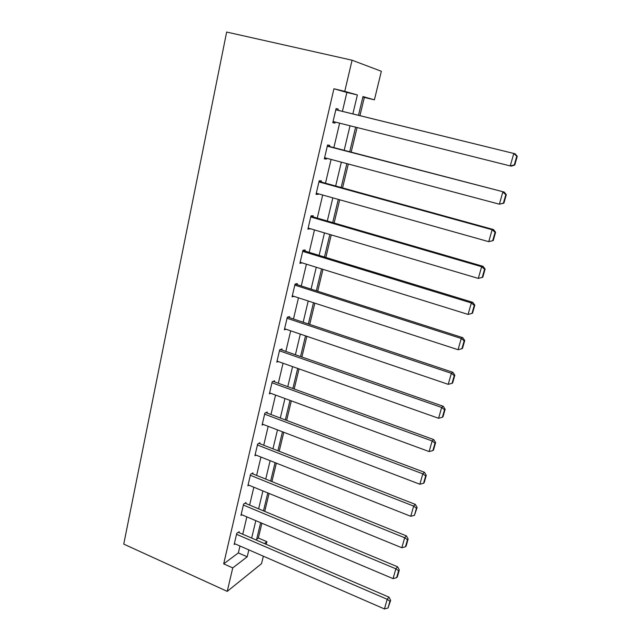 <?xml version="1.0" encoding="UTF-8"?>
<svg xmlns="http://www.w3.org/2000/svg" width="641" height="641" viewBox="0 0 641 641"><rect width="100%" height="100%" fill="white"/><g stroke="black" fill="none" stroke-linecap="round" stroke-linejoin="round"><path stroke-width="0.96" d="M256.664 539.273L258.339 538.023L266.88 541.693L266.231 544.337M263.347 556.196L261.52 563.687L227.235 591.371L123.745 544.105L226.65 32.05L352.077 60.214L344.762 91.343L333.929 88.77L223.685 563.856L238.348 552.927L239.974 546.02M352.077 60.214L381.355 71.279L374.408 99.836L362.982 96.559L358.479 115.308M359.938 115.668L364.328 97.432L374.408 99.836M258.339 538.023L261.897 523.232M264.741 511.382L269.06 493.45M271.912 481.591L276.351 463.139M279.204 451.272L283.771 432.29M286.631 420.408L291.326 400.873M294.187 388.991L299.026 368.895M301.887 356.997L306.863 336.317M309.723 324.426L314.843 303.137M317.704 291.238L322.968 269.34M325.836 257.442L331.261 234.894M334.121 223.004L339.698 199.792M342.558 187.901L348.311 164.016M351.164 152.133L357.085 127.535M364.328 97.432L362.87 97.015M242.755 534.233L246.841 516.878M249.621 505.076L253.836 487.224M256.616 475.414L260.943 457.049M263.731 445.231L268.178 426.337M270.967 414.511L275.55 395.072M278.338 383.246L283.05 363.239M285.838 351.404L290.694 330.828M293.482 318.994L298.474 297.817M301.262 285.982L306.398 264.188M309.186 252.354L314.467 229.927M317.255 218.092L322.695 195.016M325.484 183.19L331.085 159.433M333.865 147.622L339.626 123.168M342.414 111.358L346.869 92.456L333.929 88.77M337.967 110.268L338.24 109.098L336.084 108.593L332.791 122.687L334.955 123.112L335.203 122.054M329.482 146.477L329.754 145.323L327.567 145.026L324.33 158.856L326.525 159.072L326.718 158.271M321.157 181.996L321.421 180.866L319.202 180.778L316.029 194.343L318.257 194.359L318.385 193.806M312.984 216.85L313.241 215.745L311.005 215.849L307.888 229.166L310.212 228.669M304.964 251.064L305.22 249.974L302.953 250.262L299.9 263.331L302.191 262.882M297.087 284.644L297.344 283.578L295.06 284.051L292.056 296.879L294.107 296.398M289.363 317.615L289.604 316.566L287.304 317.215L284.356 329.803L286.102 329.266M281.768 349.986L282.016 348.96L279.692 349.77L276.8 362.141L278.322 361.564M274.316 381.788L274.556 380.778L272.209 381.748L269.372 393.895L270.726 393.302M266.993 413.02L267.225 412.027L264.869 413.157L262.081 425.087L263.299 424.47M259.805 443.7L260.03 442.723L257.65 444.005L254.91 455.727L256.023 455.102M252.73 473.851L252.963 472.89L250.567 474.316L247.875 485.838L248.892 485.205M245.791 503.481L246.008 502.536L243.604 504.106L240.952 515.42L241.897 514.787M238.965 532.599L239.181 531.677L236.753 533.376L234.157 544.497L235.039 543.864M227.235 591.371L232.747 567.894L247.194 556.805L248.844 549.882M223.685 563.856L232.747 567.894M264.437 543.56L266.88 541.693M355.627 127.174L349.722 151.757M346.869 163.631L341.14 187.509M338.288 199.399L332.711 222.595M329.859 234.478L324.45 257.017M321.59 268.908L316.334 290.806M313.473 302.696L308.369 323.969M305.509 335.86L300.549 356.532M297.696 368.423L292.865 388.51M290.012 400.393L285.325 419.919M282.473 431.794L277.914 450.767M275.069 462.634L270.638 481.079M267.794 492.937L263.483 510.861M260.639 522.703L256.456 540.131M352.854 113.93L357.382 94.956L344.762 91.343M251.665 538.063L255.815 520.668M258.635 508.842L262.906 490.934M265.735 479.099L270.125 460.679M272.954 448.836L277.473 429.887M280.301 418.028L284.957 398.534M287.785 386.667L292.568 366.612M295.405 354.737L300.325 334.097M303.161 322.231L308.225 300.99M311.061 289.115L316.277 267.257M319.106 255.382L324.474 232.883M327.303 221.017L332.831 197.861M335.66 186.002L341.349 162.165M344.177 150.306L350.026 125.772M346.869 92.456L357.382 94.956M238.348 552.927L247.194 556.805M332.815 122.575L334.955 123.112M324.41 158.511L326.525 159.072M316.165 193.774L318.257 194.359M308.073 228.372L310.14 228.989M300.132 262.337L302.167 262.97M335.812 109.771L515.011 153.76L335.812 109.739M514.779 164.993L511.502 166.115L510.252 165.931L513.786 153.495L516.766 156.22L514.29 164.913L514.779 164.993L517.255 156.316L516.766 156.22M333.064 121.518L510.252 165.931L514.29 164.913M515.011 153.76L517.255 156.316M327.295 146.188L504.13 192.044L327.359 145.924M503.898 203.165L499.387 204.191L502.848 192.012L505.813 194.664L503.385 203.181L503.898 203.165L506.318 194.664L505.813 194.664M324.602 157.71L499.387 204.191L503.385 203.181M504.13 192.044L506.318 194.664M318.938 181.908L492.136 229.742L493.466 229.55L319.058 181.419M493.233 240.567L488.746 241.673L492.136 229.742L495.076 232.322L492.697 240.671L493.233 240.567L495.605 232.242L495.076 232.322M316.293 193.213L488.746 241.673L492.697 240.671M493.466 229.55L495.605 232.242M310.741 216.962L481.631 266.72L483.01 266.311L310.909 216.249M308.153 228.06L478.314 278.41L481.631 266.72L484.564 269.228L482.232 277.409L482.785 277.216L485.109 269.06L484.564 269.228M483.01 266.311L485.109 269.06M482.232 277.409L478.314 278.41M302.704 251.36L471.343 302.953L472.77 302.336L302.913 250.439M300.156 262.249L468.082 314.419L471.343 302.953L474.252 305.404L471.968 313.417L472.537 313.145L474.821 305.148L474.252 305.404M472.77 302.336L474.821 305.148M471.968 313.417L468.082 314.419M294.804 285.117L461.256 338.48L462.722 337.663L295.164 284.027M292.304 295.813L458.059 349.714L461.256 338.48L464.148 340.86L461.905 348.72L462.498 348.367L464.733 340.531L464.148 340.86M462.722 337.663L464.733 340.531M461.905 348.72L458.059 349.714M287.056 318.265L451.36 373.31L452.875 372.301L287.769 317.079M284.604 328.761L448.235 384.328L451.36 373.31L454.237 375.626L452.041 383.334L452.65 382.909L454.838 375.217L454.237 375.626M452.875 372.301L454.838 375.217M452.041 383.334L448.235 384.328M279.444 350.803L441.665 407.468L443.219 406.274L280.421 349.521M277.04 361.115L438.596 418.277L441.665 407.468L444.525 409.727L442.37 417.283L442.987 416.786L445.142 409.246L444.525 409.727M443.219 406.274L445.142 409.246M442.37 417.283L438.596 418.277M271.976 382.765L432.146 440.968L433.741 439.598L273.146 381.363M269.605 392.885L429.141 451.568L432.146 440.968L434.991 443.171L432.875 450.583L433.516 450.014L435.624 442.619L434.991 443.171M433.741 439.598L435.624 442.619M432.875 450.583L429.141 451.568M264.637 414.15L422.812 473.835L424.446 472.289L265.967 412.628M262.313 424.094L419.863 484.235L422.812 473.835L425.64 475.983L423.565 483.258L424.214 482.617L426.289 475.358L425.64 475.983M424.446 472.289L426.289 475.358M423.565 483.258L419.863 484.235M257.426 444.99L413.653 506.086L415.32 504.379L258.884 443.348M255.142 454.757L410.761 516.293L413.653 506.086L416.466 508.177L414.431 515.316L417.131 507.488L416.466 508.177M415.32 504.379L417.131 507.488M414.431 515.316L410.761 516.293M250.343 475.277L404.671 537.735L406.37 535.868L251.913 473.515M248.099 484.876L401.827 547.751L404.671 537.735L407.46 539.77L405.465 546.781L406.146 546.012L408.133 539.017L407.46 539.77M406.37 535.868L408.133 539.017M405.465 546.781L401.827 547.751M243.38 505.052L395.85 568.799L397.58 566.78L245.038 503.169M241.176 514.483L393.053 578.631L395.85 568.799L398.622 570.786L396.659 577.661L397.356 576.844L399.311 569.977L398.622 570.786M397.58 566.78L399.311 569.977M396.659 577.661L393.053 578.631M236.537 534.306L387.188 599.295L388.951 597.132L238.276 532.31M234.374 543.576L384.448 608.95L387.188 599.295L389.944 601.234L388.021 607.988L390.649 600.361L389.944 601.234M388.951 597.132L390.649 600.361M388.021 607.988L384.448 608.95"/></g></svg>
